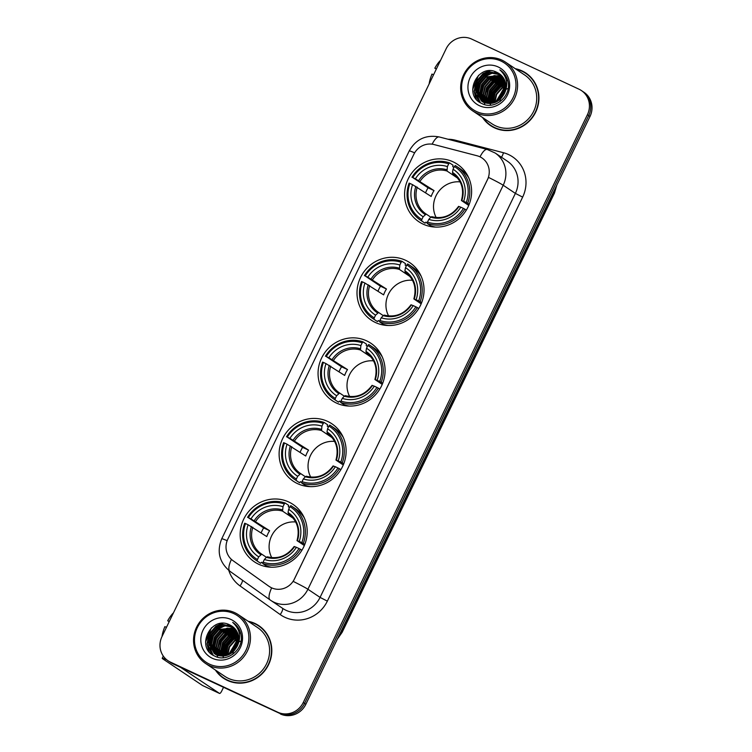 <?xml version="1.0" encoding="UTF-8"?>
<svg xmlns="http://www.w3.org/2000/svg" width="752" height="752" viewBox="0 0 752 752"><rect width="100%" height="100%" fill="white"/><g stroke="black" fill="none" stroke-linecap="round" stroke-linejoin="round"><path stroke-width="1.13" d="M288.721 501.979A34.601 33.022 -56.2 0 0 244.908 516.878A34.601 33.022 -56.2 0 0 254.42 561.847A34.601 33.022 -56.2 0 0 258.632 564.226A34.601 33.022 -56.2 0 0 302.445 549.327A34.601 33.022 -56.2 0 0 292.942 504.357A34.601 33.022 -56.2 0 0 288.721 501.979M405.563 260.277A34.601 33.022 -56.2 0 0 361.75 275.176A34.601 33.022 -56.2 0 0 371.262 320.145A34.601 33.022 -56.2 0 0 375.474 322.523A34.601 33.022 -56.2 0 0 419.287 307.624A34.601 33.022 -56.2 0 0 409.784 262.655A34.601 33.022 -56.2 0 0 405.563 260.277M366.619 340.844A34.601 33.022 -56.2 0 0 322.805 355.743A34.601 33.022 -56.2 0 0 332.318 400.713A34.601 33.022 -56.2 0 0 336.529 403.091A34.601 33.022 -56.2 0 0 380.343 388.192A34.601 33.022 -56.2 0 0 370.83 343.222A34.601 33.022 -56.2 0 0 366.619 340.844M327.675 421.411A34.601 33.022 -56.2 0 0 283.861 436.31A34.601 33.022 -56.2 0 0 293.365 481.28A34.601 33.022 -56.2 0 0 297.585 483.658A34.601 33.022 -56.2 0 0 341.389 468.759A34.601 33.022 -56.2 0 0 331.886 423.79A34.601 33.022 -56.2 0 0 327.675 421.411M453.146 161.859A34.601 33.022 -56.2 0 0 409.332 176.758A34.601 33.022 -56.2 0 0 418.836 221.727A34.601 33.022 -56.2 0 0 423.056 224.105A34.601 33.022 -56.2 0 0 466.86 209.206A34.601 33.022 -56.2 0 0 457.357 164.237A34.601 33.022 -56.2 0 0 453.146 161.859M479.851 156.764A17.625 16.817 -56.2 0 0 477.078 155.767L434.017 144.553A17.625 16.817 -56.2 0 0 413.863 154.282L227.837 539.09A17.625 16.817 -56.2 0 0 232.904 560.588L268.953 586.306A17.625 16.817 -56.2 0 0 269.338 586.569A17.625 16.817 -56.2 0 0 294.408 579.049L487.437 179.747A17.625 16.817 -56.2 0 0 481.994 157.976A17.625 16.817 -56.2 0 0 479.851 156.764M482.549 117.5A31.659 30.212 -56.2 0 0 490.642 125.669A31.659 30.212 -56.2 0 0 494.496 127.84A31.659 30.212 -56.2 0 0 534.587 114.21A31.659 30.212 -56.2 0 0 525.883 73.057A31.659 30.212 -56.2 0 0 522.029 70.885A31.659 30.212 -56.2 0 0 515.252 68.686M526.532 73.499A31.659 30.212 -56.2 0 0 523.326 71.75A31.659 30.212 -56.2 0 0 521.108 70.82M486.76 122.097A31.659 30.212 -56.2 0 0 491.291 126.092M215.429 670.07A31.659 30.212 -56.2 0 0 223.513 678.238A31.659 30.212 -56.2 0 0 227.377 680.41A31.659 30.212 -56.2 0 0 267.468 666.78A31.659 30.212 -56.2 0 0 258.763 625.626A31.659 30.212 -56.2 0 0 254.909 623.455A31.659 30.212 -56.2 0 0 248.132 621.255M259.412 626.068A31.659 30.212 -56.2 0 0 256.206 624.32A31.659 30.212 -56.2 0 0 253.988 623.399M219.631 674.666A31.659 30.212 -56.2 0 0 224.171 678.661M488.537 177.406L293.233 581.409A22.851 0.996 25.8 0 1 307.906 589.248A26.113 24.919 123.8 0 1 273.944 602.192A26.113 24.919 123.8 0 1 270.767 600.397A26.113 24.919 123.8 0 1 270.194 600.002A22.851 6.834 125.5 0 1 270.147 599.964L282.931 608.547A26.113 24.919 -56.2 0 0 286.117 610.342A26.113 24.919 -56.2 0 0 320.07 597.398L515.374 193.396A26.113 24.919 -56.2 0 0 507.309 161.154L495.145 153.004A26.113 24.919 123.8 0 1 503.21 185.246A22.851 0.996 -154.2 0 0 488.537 177.406M168.044 660.754L170.638 662.493A19.59 18.687 -56.2 0 0 173.016 663.847L279.086 713.093A19.59 18.687 -56.2 0 0 304.56 703.393L588.713 115.592A19.59 18.687 -56.2 0 0 582.659 91.406A19.59 18.687 -56.2 0 1 588.713 115.592L304.56 703.393A19.59 18.687 -56.2 0 1 279.086 713.093L171.719 662.973L277.789 712.229A19.59 18.687 -56.2 0 0 303.263 702.518L587.415 114.718A19.59 18.687 -56.2 0 0 581.362 90.531A19.59 18.687 -56.2 0 0 578.984 89.187L471.617 39.066A19.59 18.687 -56.2 0 0 446.143 48.767L161.99 636.577A19.59 18.687 -56.2 0 0 168.044 660.754A19.59 18.687 -56.2 0 0 170.422 662.108L277.789 712.229M169.341 661.628A19.59 18.687 -56.2 0 0 171.719 662.973A19.59 18.687 -56.2 0 1 169.341 661.628M231.409 559.385A22.851 6.834 125.5 0 0 229.971 571.313L270.147 599.964A22.851 6.834 125.5 0 1 271.651 587.895L269.188 586.466M280.383 713.968A19.59 18.687 -56.2 0 0 305.857 704.257L590.01 116.457A19.59 18.687 -56.2 0 0 583.956 92.27L581.362 90.531M507.562 80.37A26.113 24.919 -56.2 0 0 507.045 80.577M503.032 82.673A26.113 24.919 -56.2 0 0 500.437 84.534M498.548 86.236A26.113 24.919 -56.2 0 0 491.874 96.848M491.206 99.104A26.113 24.919 -56.2 0 0 490.558 102.864M490.483 103.757A26.113 24.919 -56.2 0 0 490.445 104.556M501.565 97.91A16.318 4.832 115 0 0 502.242 95.814M502.374 95.363A16.318 4.832 115 0 0 503.079 92.261M503.201 91.49A16.318 4.832 115 0 0 503.267 90.898M503.276 90.86A16.318 4.832 115 0 0 503.351 89.535M503.295 88.369A16.318 4.832 115 0 0 503.135 87.514M502.994 87.082A16.318 4.832 115 0 0 502.157 86.057M501.565 85.888A16.318 4.832 115 0 0 500.691 86.001M499.685 86.48A16.318 4.832 115 0 0 492.146 96.087M436.404 68.911L434.816 68.197L436.32 69.099M440.559 60.32A16.976 5.02 115 0 0 434.816 68.197M429.157 83.904A16.976 5.02 115 0 1 431.977 74.072L433.566 74.786M476.599 111.569A28.068 26.79 -56.2 0 0 513.099 97.666A28.068 26.79 -56.2 0 0 501.011 61.072A28.068 26.79 -56.2 0 0 464.501 74.974A28.068 26.79 -56.2 0 0 476.599 111.569M476.354 112.96A29.375 28.031 -56.2 0 0 513.55 100.317A29.375 28.031 -56.2 0 0 505.476 62.134A29.375 28.031 -56.2 0 0 501.904 60.113A29.375 28.031 -56.2 0 0 464.698 72.765A29.375 28.031 -56.2 0 0 472.773 110.948A29.375 28.031 -56.2 0 0 476.354 112.96M472.773 110.948L491.911 123.77A29.375 28.031 -56.2 0 0 495.493 125.791A29.375 28.031 -56.2 0 0 532.689 113.138A29.375 28.031 -56.2 0 0 524.614 74.956L505.476 62.134M483.263 117.979A31.34 29.901 -56.2 0 0 490.821 125.396L492.118 126.261A31.34 29.901 -56.2 0 0 495.935 128.413A31.34 29.901 -56.2 0 0 496.715 128.771M531.072 77.494A31.34 29.901 -56.2 0 0 527.002 74.194L525.704 73.329A31.34 29.901 -56.2 0 0 521.888 71.177A31.34 29.901 -56.2 0 0 515.975 69.165M490.821 125.396A31.34 29.901 -56.2 0 0 494.637 127.549A31.34 29.901 -56.2 0 0 534.315 114.05A31.34 29.901 -56.2 0 0 525.704 73.329M497.514 101.276L504.695 89.629L497.269 101.417M504.677 92.806A16.318 15.576 -56.2 0 0 500.729 98.794M500.39 99.762A16.318 15.576 -56.2 0 0 499.883 101.774M497.937 101.012L505.617 89.638M506.181 89.291L507.393 88.651M498.463 100.665L505.485 90.259M496.085 102.028L503.455 88.905L505.88 87.514M496.517 101.821L503.859 89.178L505.852 88.003M494.478 102.667L496.254 94.188L501.828 87.815L505.899 85.766M494.863 102.535L496.677 94.432L502.233 88.087L505.908 86.179M493.03 103.08L492.842 101.229L494.628 93.098L500.212 86.734L505.758 84.252M493.378 102.996L495.032 93.37L500.616 87.006L505.805 84.609M491.686 103.334L491.216 100.148L493.011 92.007L498.585 85.643L505.513 82.899M492.015 103.287L491.62 100.42L493.415 92.28L498.99 85.916L505.579 83.218M490.426 103.466L489.599 99.057L491.385 90.926L496.959 84.562L505.175 81.667M490.736 103.447L490.003 99.33L491.789 91.199L497.373 84.835L505.269 81.959M489.232 103.485L487.973 97.967L489.768 89.836L495.342 83.472L504.771 80.539M489.524 103.494L488.377 98.239L490.172 90.108L495.747 83.745L504.874 80.812M488.104 103.419L486.356 96.886L488.142 88.755L493.716 82.382L504.301 79.496M488.386 103.447L486.76 97.158L488.546 89.027L494.13 82.654L504.423 79.75M487.023 103.278L484.73 95.795L486.525 87.664L492.099 81.301L503.784 78.537M487.296 103.315L485.134 96.068L486.929 87.937L492.504 81.573L503.925 78.772M485.999 103.062L483.113 94.714L484.899 86.574L490.473 80.21L503.22 77.644M486.253 103.118L483.517 94.987L485.303 86.847L490.877 80.483L503.37 77.86M485.012 102.78L481.487 93.624L483.282 85.493L488.856 79.129L502.618 76.817M485.256 102.855L481.891 93.897L483.686 85.766L489.261 79.402L502.768 77.014M484.062 102.432L479.861 92.534L481.656 84.403L487.23 78.039L501.969 76.046M484.297 102.526L480.274 92.806L482.06 84.675L487.634 78.311L502.139 76.234M483.16 102.028L478.244 91.453L480.03 83.322L485.613 76.948L501.283 75.332M504.235 93.793A16.318 15.576 -56.2 0 0 499.187 73.64A16.318 15.576 -56.2 0 0 497.204 72.512C478.046 61.937 462.254 95.231 481.6 103.391C494.402 110.676 511.68 96.256 508.004 81.573C506.829 76.516 504.103 72.596 499.854 69.833C507.196 76.713 508.653 84.703 504.235 93.793C499.225 102.404 492.278 105.195 483.414 102.15L478.648 91.725L480.443 83.594L486.018 77.221L501.462 75.501M485.04 103.231L482.483 101.717L477.022 90.635L478.817 82.504L484.391 76.14L492.297 73.273L500.747 74.833M482.295 101.567L476.618 90.362L478.413 82.231L483.987 75.867L491.893 73L500.559 74.674M483.414 102.15L481.459 101.05L475.001 89.281L476.787 81.141L482.37 74.777L490.266 71.91L499.798 74.072M483.818 102.422L481.459 101.05M481.665 101.182L475.405 89.554L477.191 81.413L482.775 75.05L490.68 72.183L499.995 74.213M497.204 72.512L499.206 73.649M498.172 66.947A21.545 20.558 -56.2 0 0 470.15 77.616A21.545 20.558 -56.2 0 0 479.428 105.703A21.545 20.558 -56.2 0 0 507.45 95.025A21.545 20.558 -56.2 0 0 498.172 66.947M500.371 99.142L504.733 92.656M472.679 89.469L478.545 75.285M476.27 99.038L474.315 91.462L476.467 81.554L483.226 73.79L489.9 70.773M478.62 101.426L476.129 94.47M475.978 93.135L478.093 82.635L484.843 74.871L490.182 72.23M480.331 102.667L478.328 98.192M478.206 97.779L477.746 95.56M477.595 94.216L479.71 83.726L486.469 75.961L491.808 73.32M493.18 72.935L495.596 72.502M496.066 72.446L496.95 72.389M502.966 73.057L503.934 73.358M480.838 96.388L482.953 85.897L489.712 78.133L495.051 75.491M488.95 101.821L491.065 91.33L497.824 83.566L503.163 80.925M490.577 102.911L492.692 92.421L499.441 84.656L504.78 82.015M492.156 103.259L494.346 93.427L501.067 85.737L505.607 83.378M495.54 102.272L504.31 87.909L505.908 86.912M475.894 98.54L474.117 91.33L476.27 81.413L483.019 73.649L489.091 70.791M478.366 101.219L475.847 93.727M475.725 92.12L477.962 82.353L484.645 74.739L489.11 72.399M480.143 102.545L478.065 97.863M477.943 97.393L477.464 94.808M477.351 93.21L479.579 83.444L486.262 75.82L490.736 73.489M492.344 72.963L495.107 72.399M495.643 72.333L496.677 72.258M502.891 72.963L503.849 73.264M480.594 95.382L482.831 85.615L489.505 78.001L493.979 75.661M488.706 100.815L490.934 91.048L497.617 83.434L502.092 81.094M490.323 101.896L492.56 92.139L499.243 84.515L503.708 82.175M491.949 102.986L494.177 93.22L500.86 85.606L505.335 83.265M460.074 181.871A24.158 23.049 -56.2 0 0 437.758 192.756A24.158 23.049 -56.2 0 0 436.179 217.535M425.905 222.141L427.315 223.081L425.914 222.122L425.059 223.184L421.59 220.862L421.834 219.462A31.076 29.657 -56.2 0 1 409.925 183.432L412.547 184.654A28.068 26.79 -56.2 0 0 423.15 216.745L426.177 214.066L430.83 217.187L428.8 219.377A28.068 26.79 -56.2 0 0 460.816 207.185L463.429 208.407A31.076 29.657 -56.2 0 1 427.484 222.103L427.239 223.494A32.383 30.898 -56.2 0 0 464.886 209.159L463.429 208.407M425.604 192.709A31.011 29.591 123.8 0 1 428.067 187.803L412.763 177.557A31.076 29.657 -56.2 0 1 448.709 163.87L447.393 166.587A28.068 26.79 -56.2 0 0 415.386 178.779L434.045 190.594A24.158 23.049 -56.2 0 0 431.206 196.46L412.547 184.654M457.62 178.139L446.989 171.014L447.393 166.587M448.709 163.87L449.602 162.902L453.071 165.233L452.732 166.643L453.917 167.433M427.239 223.494L430.708 225.826A32.383 30.898 -56.2 0 0 435.831 227.095M409.925 183.432L409.116 183.121A32.383 30.898 -56.2 0 0 420.396 220.101L423.865 222.432A32.383 30.898 -56.2 0 0 425.059 223.184M466.325 210.118L464.886 209.159M420.396 220.101A32.383 30.898 -56.2 0 0 421.59 220.862M449.602 162.902A32.383 30.898 -56.2 0 0 411.955 177.246M427.484 222.103L428.8 219.377M423.15 216.745L421.834 219.462M415.386 178.779L412.763 177.557M460.816 207.185L458.701 206.471M458.964 206.471A25.107 23.961 -56.2 0 1 430.83 217.187L431.751 216.67C442.571 219.302 451.52 215.862 458.588 206.368M417.266 187.126A24.158 23.049 -56.2 0 0 425.961 213.925A24.158 23.049 -56.2 0 0 426.168 214.066L426.177 214.066M433.058 226.907L432.109 226.267M468.778 177.914A32.383 30.898 -56.2 0 0 459.914 168.627L456.445 166.295A32.383 30.898 -56.2 0 0 455.251 165.543L454.358 166.502A31.076 29.657 -56.2 0 1 466.268 202.532L467.725 203.284A32.383 30.898 -56.2 0 0 456.445 166.295M467.725 203.284L469.21 204.281M466.268 202.532L463.655 201.31A28.068 26.79 -56.2 0 0 453.042 169.228L454.358 166.502M468.75 205.428L461.54 200.596L463.655 201.31M453.042 169.228L452.488 172.396L453.061 173.938M461.54 200.596L461.803 200.605A25.107 23.961 -56.2 0 0 452.488 172.396M434.045 190.594L428.067 187.803M412.5 280.289A24.158 23.049 -56.2 0 0 390.185 291.174A24.158 23.049 -56.2 0 0 388.605 315.953M379.741 321.471L378.341 320.54L377.485 321.602L374.007 319.28L374.261 317.88A31.076 29.657 -56.2 0 1 362.351 281.85L364.964 283.072A28.068 26.79 -56.2 0 0 375.568 315.163L378.594 312.484L383.257 315.605L381.226 317.795A28.068 26.79 -56.2 0 0 413.233 305.603L415.847 306.825A31.076 29.657 -56.2 0 1 379.91 320.521L379.666 321.912A32.383 30.898 -56.2 0 0 417.313 307.568L415.847 306.825M378.021 291.127A31.011 29.591 123.8 0 1 380.493 286.221L365.19 275.975A31.076 29.657 -56.2 0 1 401.136 262.288L399.82 265.005A28.068 26.79 -56.2 0 0 367.803 277.197L386.472 289.012A24.158 23.049 -56.2 0 0 383.633 294.878L364.964 283.072M410.037 276.548L399.415 269.432L399.82 265.005M401.136 262.288L402.029 261.32L405.497 263.651L405.159 265.061L406.334 265.851M379.666 321.912L383.135 324.244A32.383 30.898 -56.2 0 0 388.258 325.513M362.351 281.85L361.543 281.539A32.383 30.898 -56.2 0 0 372.823 318.519L376.291 320.85A32.383 30.898 -56.2 0 0 377.485 321.602M418.751 308.536L417.313 307.568M372.823 318.519A32.383 30.898 -56.2 0 0 374.007 319.28M402.029 261.32A32.383 30.898 -56.2 0 0 364.382 275.664M379.91 320.521L381.226 317.795M375.568 315.163L374.261 317.88M367.803 277.197L365.19 275.975M413.233 305.603L411.128 304.889M411.391 304.889A25.107 23.961 -56.2 0 1 383.257 315.605L384.169 315.088C394.988 317.72 403.937 314.28 411.015 304.786M385.485 325.325L384.526 324.685M421.205 276.332A32.383 30.898 -56.2 0 0 412.34 267.045L408.872 264.713A32.383 30.898 -56.2 0 0 407.678 263.961L406.785 264.92A31.076 29.657 -56.2 0 1 418.685 300.95L420.152 301.702A32.383 30.898 -56.2 0 0 408.872 264.713M420.152 301.702L421.637 302.699M418.685 300.95L416.072 299.728A28.068 26.79 -56.2 0 0 405.469 267.637L406.785 264.92M421.167 303.836L413.967 299.014L416.072 299.728M405.469 267.637L404.905 270.814L405.478 272.356M413.967 299.014L414.23 299.023A25.107 23.961 -56.2 0 0 404.905 270.814M386.472 289.012L380.493 286.221M373.556 360.857A24.158 23.049 -56.2 0 0 351.24 371.742A24.158 23.049 -56.2 0 0 349.661 396.52M340.797 402.038L339.396 401.098L338.532 402.17L335.063 399.848L335.307 398.447A31.076 29.657 -56.2 0 1 323.407 362.417L326.02 363.639A28.068 26.79 -56.2 0 0 336.623 395.731L339.65 393.052L344.313 396.172L342.273 398.363A28.068 26.79 -56.2 0 0 374.289 386.171L376.902 387.393A31.076 29.657 -56.2 0 1 340.957 401.079L340.712 402.48A32.383 30.898 -56.2 0 0 378.359 388.135L376.902 387.393M339.077 371.695A31.011 29.591 123.8 0 1 341.549 366.788L326.246 356.542A31.076 29.657 -56.2 0 1 362.182 342.856L360.875 345.572A28.068 26.79 -56.2 0 0 328.859 357.764L347.518 369.57A24.158 23.049 -56.2 0 0 344.679 375.445L326.02 363.639M371.093 357.115L360.462 350L360.875 345.572M362.182 342.856L363.084 341.887L366.553 344.209L366.215 345.629L367.39 346.418M340.712 402.48L344.181 404.811A32.383 30.898 -56.2 0 0 349.304 406.08M323.407 362.417L322.589 362.107A32.383 30.898 -56.2 0 0 333.879 399.086L337.347 401.408A32.383 30.898 -56.2 0 0 338.532 402.17M379.798 389.104L378.359 388.135M333.879 399.086A32.383 30.898 -56.2 0 0 335.063 399.848M363.084 341.887A32.383 30.898 -56.2 0 0 325.428 356.232M340.957 401.079L342.273 398.363M336.623 395.731L335.307 398.447M328.859 357.764L326.246 356.542M374.289 386.171L372.184 385.447M372.437 385.456A25.107 23.961 -56.2 0 1 344.313 396.172L345.224 395.655C356.044 398.278 364.993 394.847 372.071 385.353M346.54 405.892L345.582 405.253M382.251 356.899A32.383 30.898 -56.2 0 0 373.396 347.612L369.918 345.281A32.383 30.898 -56.2 0 0 368.734 344.529L367.841 345.488A31.076 29.657 -56.2 0 1 379.741 381.518L381.198 382.27A32.383 30.898 -56.2 0 0 369.918 345.281M381.198 382.27L382.693 383.266M379.741 381.518L377.128 380.296A28.068 26.79 -56.2 0 0 366.525 348.204L367.841 345.488M382.223 384.404L375.022 379.581L377.128 380.296M366.525 348.204L365.961 351.381L366.534 352.914M375.022 379.581L375.276 379.581A25.107 23.961 -56.2 0 0 365.961 351.381M347.518 369.57L341.549 366.788M334.602 441.424A24.158 23.049 -56.2 0 0 312.287 452.309A24.158 23.049 -56.2 0 0 310.708 477.088M301.843 482.605L300.443 481.665L299.587 482.737L296.119 480.406L296.363 479.015A31.076 29.657 -56.2 0 1 284.453 442.984L287.076 444.206A28.068 26.79 -56.2 0 0 297.679 476.289L300.706 473.619L305.359 476.74L303.329 478.93A28.068 26.79 -56.2 0 0 335.345 466.738L337.958 467.96A31.076 29.657 -56.2 0 1 302.013 481.647L301.768 483.047A32.383 30.898 -56.2 0 0 339.415 468.703L337.958 467.96M300.133 452.253A31.011 29.591 123.8 0 1 302.595 447.355L287.292 437.109A31.076 29.657 -56.2 0 1 323.238 423.414L321.922 426.14A28.068 26.79 -56.2 0 0 289.915 438.331L308.574 450.138A24.158 23.049 -56.2 0 0 305.735 456.013L287.076 444.206M332.149 437.683L321.518 430.567L321.922 426.14M323.238 423.414L324.131 422.455L327.609 424.777L327.261 426.196L328.445 426.986M301.768 483.047L305.237 485.369A32.383 30.898 -56.2 0 0 310.36 486.638M284.453 442.984L283.645 442.665A32.383 30.898 -56.2 0 0 294.925 479.654L298.394 481.976A32.383 30.898 -56.2 0 0 299.587 482.737M340.853 469.671L339.415 468.703M294.925 479.654A32.383 30.898 -56.2 0 0 296.119 480.406M324.131 422.455A32.383 30.898 -56.2 0 0 286.484 436.799M302.013 481.647L303.329 478.93M297.679 476.289L296.363 479.015M289.915 438.331L287.292 437.109M335.345 466.738L333.23 466.014M333.493 466.024A25.107 23.961 -56.2 0 1 305.359 476.74L306.28 476.223C317.1 478.845 326.048 475.414 333.117 465.911M307.587 486.459L306.637 485.811M343.307 437.467A32.383 30.898 -56.2 0 0 334.443 428.17L330.974 425.848A32.383 30.898 -56.2 0 0 329.78 425.096L328.887 426.055A31.076 29.657 -56.2 0 1 340.797 462.085L342.254 462.828A32.383 30.898 -56.2 0 0 330.974 425.848M342.254 462.828L343.739 463.824M340.797 462.085L338.184 460.863A28.068 26.79 -56.2 0 0 327.571 428.772L328.887 426.055M343.279 464.971L336.069 460.149L338.184 460.863M327.571 428.772L327.017 431.949L327.59 433.481M336.069 460.149L336.332 460.149A25.107 23.961 -56.2 0 0 327.017 431.949M308.574 450.138L302.595 447.355M295.658 521.991A24.158 23.049 -56.2 0 0 273.343 532.877A24.158 23.049 -56.2 0 0 271.763 557.655M262.899 563.173L261.499 562.233L260.643 563.304L257.165 560.973L257.419 559.573A31.076 29.657 -56.2 0 1 245.509 523.552L248.122 524.764A28.068 26.79 -56.2 0 0 258.726 556.856L261.752 554.186L266.415 557.307L264.384 559.497A28.068 26.79 -56.2 0 0 296.391 547.306L299.005 548.518A31.076 29.657 -56.2 0 1 263.068 562.214L262.824 563.615A32.383 30.898 -56.2 0 0 300.471 549.27L299.005 548.518M261.179 532.82A31.011 29.591 123.8 0 1 263.651 527.913L248.348 517.677A31.076 29.657 -56.2 0 1 284.294 503.981L282.978 506.698A28.068 26.79 -56.2 0 0 250.961 518.899L269.63 530.705A24.158 23.049 -56.2 0 0 266.791 536.58L248.122 524.764M293.195 518.25L282.573 511.125L282.978 506.698M284.294 503.981L285.187 503.022L288.655 505.344L288.317 506.763L289.492 507.544M262.824 563.615L266.293 565.936A32.383 30.898 -56.2 0 0 271.416 567.205M245.509 523.552L244.701 523.232A32.383 30.898 -56.2 0 0 255.981 560.221L259.449 562.543A32.383 30.898 -56.2 0 0 260.643 563.304M301.909 550.229L300.471 549.27M255.981 560.221A32.383 30.898 -56.2 0 0 257.165 560.973M285.187 503.022A32.383 30.898 -56.2 0 0 247.54 517.367M263.068 562.214L264.384 559.497M258.726 556.856L257.419 559.573M250.961 518.899L248.348 517.677M296.391 547.306L294.286 546.582M294.549 546.591A25.107 23.961 -56.2 0 1 266.415 557.307L267.327 556.79C278.146 559.413 287.095 555.982 294.173 546.478M268.643 567.017L267.684 566.378M304.363 518.025A32.383 30.898 -56.2 0 0 295.498 508.737L292.03 506.416A32.383 30.898 -56.2 0 0 290.836 505.654L289.943 506.622A31.076 29.657 -56.2 0 1 301.843 542.653L303.31 543.395A32.383 30.898 -56.2 0 0 292.03 506.416M303.31 543.395L304.795 544.392M301.843 542.653L299.23 541.431A28.068 26.79 -56.2 0 0 288.627 509.339L289.943 506.622M304.334 545.538L297.125 540.707L299.23 541.431M288.627 509.339L288.063 512.516L288.646 514.048M297.125 540.707L297.388 540.716A25.107 23.961 -56.2 0 0 288.063 512.516M269.63 530.705L263.651 527.913M240.443 632.94A26.113 24.919 -56.2 0 0 239.916 633.146M235.902 635.243A26.113 24.919 -56.2 0 0 233.317 637.113M231.419 638.805A26.113 24.919 -56.2 0 0 224.745 649.418M224.087 651.674A26.113 24.919 -56.2 0 0 223.438 655.434M223.363 656.327A26.113 24.919 -56.2 0 0 223.325 657.126M166.615 659.701A26.113 1.137 -154.2 0 0 162.216 658.291A26.113 1.137 -154.2 0 0 163.128 659.1L202.532 685.504L219.49 693.419L180.677 667.419M219.49 693.419A3.262 0.968 115 0 0 219.528 693.438A3.262 0.968 115 0 0 221.718 691.032L223.476 687.394M234.445 650.48A16.318 4.832 115 0 0 235.122 648.384M235.244 647.933A16.318 4.832 115 0 0 235.959 644.831M236.072 644.06A16.318 4.832 115 0 0 236.147 643.468M236.147 643.43A16.318 4.832 115 0 0 236.231 642.105M236.175 640.939A16.318 4.832 115 0 0 236.015 640.084M235.865 639.661A16.318 4.832 115 0 0 235.038 638.627M234.445 638.457A16.318 4.832 115 0 0 233.571 638.57M232.556 639.05A16.318 4.832 115 0 0 225.017 648.656M169.285 621.481L167.696 620.767L169.191 621.669M173.439 612.889A16.976 5.02 115 0 0 167.696 620.767M162.037 636.474A16.976 5.02 115 0 1 164.857 626.642L166.446 627.356M209.47 664.138A28.068 26.79 -56.2 0 0 245.979 650.236A28.068 26.79 -56.2 0 0 233.881 613.641A28.068 26.79 -56.2 0 0 197.381 627.544A28.068 26.79 -56.2 0 0 209.47 664.138M209.225 665.529A29.375 28.031 -56.2 0 0 246.43 652.886A29.375 28.031 -56.2 0 0 238.356 614.704A29.375 28.031 -56.2 0 0 234.774 612.683A29.375 28.031 -56.2 0 0 197.579 625.335A29.375 28.031 -56.2 0 0 205.653 663.518A29.375 28.031 -56.2 0 0 209.225 665.529M205.653 663.518L224.792 676.339A29.375 28.031 -56.2 0 0 228.364 678.36A29.375 28.031 -56.2 0 0 265.569 665.708A29.375 28.031 -56.2 0 0 257.494 627.525L238.356 614.704M216.144 670.549A31.34 29.901 -56.2 0 0 223.701 677.966L224.998 678.84A31.34 29.901 -56.2 0 0 228.815 680.983A31.34 29.901 -56.2 0 0 229.595 681.34M263.943 630.063A31.34 29.901 -56.2 0 0 259.882 626.764L258.585 625.899A31.34 29.901 -56.2 0 0 254.768 623.746A31.34 29.901 -56.2 0 0 248.846 621.735M223.701 677.966A31.34 29.901 -56.2 0 0 227.518 680.118A31.34 29.901 -56.2 0 0 267.195 666.62A31.34 29.901 -56.2 0 0 258.585 625.899M230.385 653.845L237.566 642.199M237.547 645.376A16.318 15.576 -56.2 0 0 233.609 651.373M233.261 652.332A16.318 15.576 -56.2 0 0 232.753 654.343M230.817 653.582L238.497 642.208M239.061 641.86L240.273 641.221M231.343 653.244L238.356 642.828M228.965 654.597L236.325 641.475L238.76 640.084M229.398 654.39L236.73 641.747L238.722 640.572M227.358 655.236L229.134 646.758L234.709 640.384L238.779 638.335M227.743 655.105L229.548 647.002L235.113 640.657L238.788 638.749M225.91 655.65L225.722 653.798L227.508 645.667L233.082 639.303L238.638 636.822M226.258 655.565L227.912 645.94L233.487 639.576L238.685 637.179M224.566 655.904L224.096 652.717L225.882 644.577L231.466 638.213L238.384 635.468M224.886 655.857L224.5 652.99L226.296 644.849L231.87 638.486L238.459 635.788M223.306 656.035L222.47 651.627L224.265 643.496L229.839 637.132L238.055 634.237M223.607 656.017L222.883 651.899L224.669 643.768L230.244 637.405L238.14 634.528M222.113 656.054L220.853 650.546L222.639 642.405L228.223 636.042L237.651 633.109M222.404 656.064L221.257 650.809L223.053 642.678L228.627 636.314L237.754 633.381M220.985 655.988L219.227 649.455L221.022 641.324L226.596 634.951L237.181 632.065M221.257 656.017L219.631 649.728L221.426 641.597L227.001 635.224L237.303 632.319M219.904 655.847L217.61 648.365L219.396 640.234L224.98 633.87L236.664 631.107M220.167 655.885L218.014 648.638L219.8 640.507L225.384 634.143L236.795 631.342M218.879 655.631L215.984 647.284L217.779 639.144L223.353 632.78L236.1 630.214M219.133 655.688L216.388 647.557L218.183 639.416L223.758 633.052L236.25 630.43M217.892 655.349L214.367 646.194L216.153 638.063L221.727 631.699L235.489 629.386M218.127 655.424L214.771 646.466L216.557 638.335L222.141 631.971L235.649 629.584M216.943 655.001L212.741 645.113L214.536 636.972L220.11 630.608L234.85 628.616M217.178 655.095L213.145 645.376L214.94 637.245L220.515 630.881L235.009 628.804M216.04 654.597L211.124 644.022L212.91 635.891L218.484 629.518L234.163 627.901M216.256 654.701L211.528 644.295L213.314 636.164L218.888 629.791L234.333 628.07M217.911 655.81L215.363 654.287M215.166 654.137L209.498 642.932L211.293 634.801L216.867 628.437L224.773 625.57L233.44 627.243M215.382 654.259L209.902 643.204L211.697 635.073L217.272 628.71L225.177 625.843L233.618 627.403M237.115 646.363A16.318 15.576 -56.2 0 0 232.067 626.209A16.318 15.576 -56.2 0 0 230.084 625.091C210.927 614.506 195.135 647.801 214.47 655.96C227.273 663.245 244.56 648.826 240.884 634.143C239.7 629.086 236.983 625.166 232.725 622.402C240.076 629.283 241.533 637.273 237.115 646.363C232.095 654.973 225.158 657.765 216.294 654.719L214.339 653.62L207.872 641.851L209.667 633.71L215.241 627.347L223.147 624.48L232.678 626.642M216.698 654.992L214.339 653.62M214.546 653.751L208.285 642.123L210.071 633.983L215.645 627.619L223.551 624.752L232.866 626.783M230.084 625.091L232.086 626.219M231.043 619.516A21.545 20.558 -56.2 0 0 203.031 630.185A21.545 20.558 -56.2 0 0 212.308 658.273A21.545 20.558 -56.2 0 0 240.33 647.594A21.545 20.558 -56.2 0 0 231.043 619.516M233.252 651.711L237.613 645.225M205.55 642.048L211.415 627.854M209.15 651.608L207.195 644.032L209.347 634.124L216.097 626.36L222.771 623.342M211.491 653.996L209 647.04M208.849 645.705L210.964 635.205L217.723 627.441L223.062 624.799M213.211 655.236L211.199 650.762M211.086 650.348L210.626 648.13M210.475 646.786L212.59 636.295L219.34 628.531L224.688 625.89M226.061 625.504L228.467 625.072M228.946 625.015L229.83 624.959M235.846 625.626L236.805 625.927M213.718 648.967L215.833 638.467L222.592 630.702L227.931 628.061M221.831 654.4L223.946 643.9L230.695 636.136L236.043 633.494M223.447 655.481L225.562 644.99L232.321 637.226L237.66 634.585M225.027 655.838L227.226 645.996L233.938 638.307L238.487 635.948M228.411 654.842L237.181 640.488L238.788 639.482M208.774 651.11L206.997 643.9L209.141 633.983L215.899 626.219L221.962 623.361M211.246 653.789L208.718 646.297M208.605 644.69L210.842 634.923L217.516 627.309L221.99 624.968M213.013 655.114L210.945 650.433M210.814 649.963L210.344 647.378M210.222 645.78L212.459 636.013L219.142 628.39L223.617 626.059M225.224 625.532L227.988 624.968M228.523 624.903L229.548 624.827M235.771 625.532L236.73 625.833M213.474 647.951L215.702 638.185L222.385 630.571L226.86 628.23M221.577 653.385L223.814 643.618L230.497 636.004L234.962 633.663M223.203 654.466L225.44 644.708L232.114 637.085L236.589 634.744M224.82 655.556L227.057 645.789L233.74 638.175L238.215 635.835M327.346 601.13L320.07 597.398L307.906 589.248L503.21 185.246L515.374 193.396L522.649 197.118L327.346 601.13A32.646 31.152 123.8 0 1 284.895 617.298A32.646 31.152 123.8 0 1 280.205 614.563L240.029 585.911A32.646 31.152 123.8 0 1 228.805 570.43M495.145 153.004L487.277 149.46A22.851 6.486 104.6 0 0 480.03 156.848M227.16 540.679A22.851 0.996 -154.2 0 0 221.737 538.78L409.229 150.936A22.851 0.996 25.8 0 1 414.653 152.825M221.737 538.78C216.595 551.592 219.34 562.44 229.971 571.313A22.851 6.834 125.5 0 0 230.018 571.351L270.1 599.927M409.229 150.936C415.912 139.158 425.933 134.495 439.29 136.967A22.851 6.486 104.6 0 0 432.137 144.177M448.051 139.242A32.646 31.152 123.8 0 1 455.486 140.229L503.464 152.731A32.646 31.152 123.8 0 1 522.649 197.118M303.263 702.518L305.857 704.257M587.415 114.718L590.01 116.457M170.422 662.108L173.016 663.847M455.486 140.229A6.533 1.852 -75.4 0 1 455.204 141.113M503.464 152.731A6.533 1.852 -75.4 0 1 501.424 157.215M242.52 580.262A6.533 1.955 -54.5 0 1 240.029 585.911M282.442 608.218A6.533 1.955 -54.5 0 1 280.205 614.563M338.174 637.405A26.113 24.919 -56.2 0 0 341.652 631.971L553.989 192.728A26.113 24.919 -56.2 0 0 556.076 186.646M553.35 192.305L553.989 192.728A13.057 0.573 25.8 0 1 554.44 193.132L342.104 632.376A13.057 0.573 25.8 0 0 341.652 631.971L341.013 631.539M505.325 75.2A26.113 24.919 -56.2 0 0 504.479 75.407M501.998 76.187A26.113 24.919 -56.2 0 0 501.236 76.478M500.888 76.629A26.113 24.919 -56.2 0 0 499.995 77.024M498.811 77.616A26.113 24.919 -56.2 0 0 496.076 79.28M494.741 80.267A26.113 24.919 -56.2 0 0 485.125 95.438M484.824 96.933A26.113 24.919 -56.2 0 0 484.485 99.772M484.448 100.401A26.113 24.919 -56.2 0 0 484.429 101.022M484.438 102.056A26.113 24.919 -56.2 0 0 484.448 102.582M484.476 103.071A26.113 24.919 -56.2 0 0 484.617 104.556M507.468 80.238A26.113 24.919 -56.2 0 0 506.951 80.445M505.062 81.31A26.113 24.919 -56.2 0 0 504.207 81.761M501.951 83.171A26.113 24.919 -56.2 0 0 499.601 85.004M497.354 87.194A26.113 24.919 -56.2 0 0 492.193 95.429M491.253 98.211A26.113 24.919 -56.2 0 0 490.436 102.394M490.313 103.757A26.113 24.919 -56.2 0 0 490.276 104.547M446.989 171.014A24.158 23.049 -56.2 0 0 420.105 181.251M415.865 186.355A25.107 23.961 -56.2 0 0 425.181 214.555M446.829 169.764A25.107 23.961 -56.2 0 0 418.704 180.48M461.427 200.493C464.426 189.26 461.568 180.358 452.854 173.797A24.158 23.049 -56.2 0 0 452.638 173.656M369.693 285.544A24.158 23.049 -56.2 0 0 378.388 312.343M399.415 269.432A24.158 23.049 -56.2 0 0 372.531 279.669M368.283 284.773A25.107 23.961 -56.2 0 0 377.607 312.973M399.256 268.182A25.107 23.961 -56.2 0 0 371.121 278.898M413.854 298.911C416.852 287.678 413.995 278.776 405.272 272.215A24.158 23.049 -56.2 0 0 405.065 272.074M330.748 366.111A24.158 23.049 -56.2 0 0 339.434 392.911M360.462 350A24.158 23.049 -56.2 0 0 333.587 360.236M329.338 365.331A25.107 23.961 -56.2 0 0 338.654 393.54M360.311 348.749A25.107 23.961 -56.2 0 0 332.177 359.465M374.91 379.478C377.899 368.245 375.041 359.343 366.327 352.773A24.158 23.049 -56.2 0 0 366.111 352.632M291.795 446.679A24.158 23.049 -56.2 0 0 300.49 473.478M321.518 430.567A24.158 23.049 -56.2 0 0 294.634 440.804M290.394 445.898A25.107 23.961 -56.2 0 0 299.71 474.098M321.358 429.307A25.107 23.961 -56.2 0 0 293.233 440.033M335.956 460.045C338.955 448.812 336.097 439.911 327.383 433.34A24.158 23.049 -56.2 0 0 327.167 433.199M252.851 527.246A24.158 23.049 -56.2 0 0 261.546 554.045M282.573 511.125A24.158 23.049 -56.2 0 0 255.689 521.371M251.441 526.466A25.107 23.961 -56.2 0 0 260.765 554.666M282.414 509.875A25.107 23.961 -56.2 0 0 254.279 520.591M297.012 540.613C300.01 529.38 297.153 520.478 288.43 513.907A24.158 23.049 -56.2 0 0 288.223 513.766M238.205 627.77A26.113 24.919 -56.2 0 0 237.359 627.976M234.868 628.757A26.113 24.919 -56.2 0 0 234.107 629.048M233.759 629.198A26.113 24.919 -56.2 0 0 232.876 629.593M231.691 630.185A26.113 24.919 -56.2 0 0 228.956 631.849M227.621 632.836A26.113 24.919 -56.2 0 0 217.995 648.008M217.695 649.502A26.113 24.919 -56.2 0 0 217.356 652.341M217.328 652.971A26.113 24.919 -56.2 0 0 217.309 653.591M217.309 654.625A26.113 24.919 -56.2 0 0 217.328 655.152M217.356 655.641A26.113 24.919 -56.2 0 0 217.488 657.126M240.349 632.808A26.113 24.919 -56.2 0 0 239.832 633.015M237.933 633.88A26.113 24.919 -56.2 0 0 237.087 634.331M234.831 635.741A26.113 24.919 -56.2 0 0 232.471 637.574M230.234 639.764A26.113 24.919 -56.2 0 0 225.074 647.998M224.134 650.781A26.113 24.919 -56.2 0 0 223.316 654.964M223.194 656.327A26.113 24.919 -56.2 0 0 223.156 657.116M487.277 149.46L439.29 136.967M556.865 185.02L554.44 193.132M337.244 639.332L342.104 632.376M467.528 175.376L466.541 174.718M433.002 226.897L432.024 226.239M419.945 273.794L418.967 273.136M385.428 325.315L384.441 324.657M379.732 321.499L378.331 320.559M381.001 354.352L380.023 353.694M346.484 405.883L345.497 405.225M340.788 402.066L339.378 401.126M342.057 434.919L341.07 434.261M307.53 486.45L306.553 485.792M301.843 482.634L300.433 481.694M303.103 515.487L302.125 514.829M268.586 567.017L267.609 566.359M262.89 563.201L261.489 562.261M162.216 658.291L163.287 656.073M219.528 693.438L202.57 685.533"/></g></svg>
